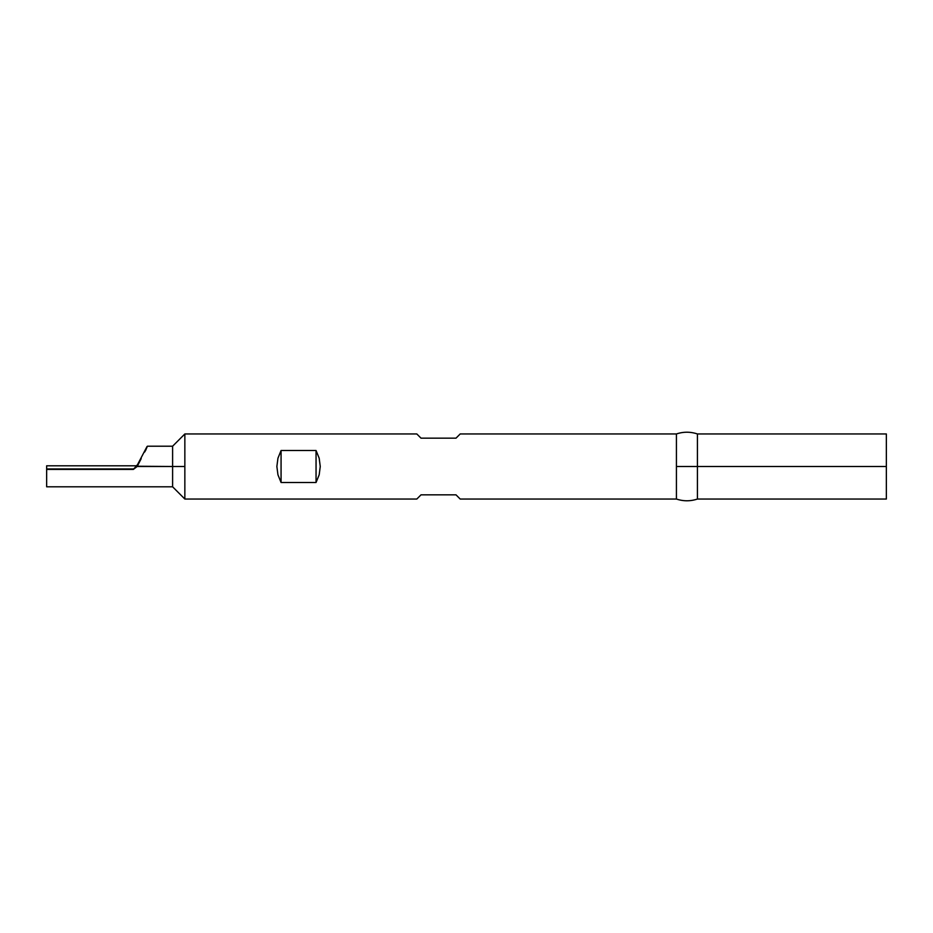 <?xml version="1.0" encoding="UTF-8"?>
<svg xmlns="http://www.w3.org/2000/svg" width="933" height="933" viewBox="0 0 933 933"><rect width="100%" height="100%" fill="white"/><g stroke="black" fill="none" stroke-linecap="round" stroke-linejoin="round"><path stroke-width="1.4" d="M697.418 466.5L886.35 466.5L886.35 433.962L886.35 466.5L697.418 466.5L697.418 433.962L697.418 466.5L676.425 466.5L676.425 433.962L460.202 433.962L456.004 438.16L421.016 438.16L416.818 433.962L184.851 433.962L184.851 466.5L184.851 433.962L416.818 433.962L421.016 438.16L456.004 438.16L460.202 433.962L676.425 433.962L676.425 466.5L697.418 466.5L697.418 499.038L697.418 466.5M147.006 446.569L136.824 465.987L133.349 469.404L46.65 469.404L133.349 469.404L137.174 466.5L172.605 466.5L172.605 446.207L172.605 466.5L184.851 466.5L184.851 499.038L416.818 499.038L421.016 494.84L456.004 494.84L460.202 499.038L676.425 499.038L676.425 466.5L676.425 499.038L460.202 499.038L456.004 494.84L421.016 494.84L416.818 499.038L184.851 499.038L184.851 466.5L172.605 466.5L172.605 486.793L172.605 466.5L137.314 466.243L133.349 469.404L46.65 469.404L46.65 486.793L172.605 486.793L184.851 499.038M141.21 458.604L137.314 466.243L141.21 458.604M144.965 451.572L144.51 452.132L144.965 451.572C148.604 444.551 148.604 444.551 144.965 451.572L147.449 446.207L172.605 446.207L184.851 433.962M147.414 446.429L146.749 447.397M281.066 450.511L316.054 450.511L319.191 458.231L320.252 466.5L319.191 474.769L316.054 482.489L281.066 482.489L277.941 474.769L276.868 466.5L277.941 458.231L281.066 450.511L316.054 450.511L316.054 482.489L281.066 482.489L281.066 450.511L277.941 458.231L276.868 466.5L277.941 474.769L281.066 482.489L281.066 450.511M137.198 465.24L137.314 465.054A1.399 1.399 -0 0 1 136.078 465.8A1.399 0.816 90 0 0 135.518 466.173A1.399 0.816 -90 0 1 136.078 465.8L137.314 465.054L136.078 465.8L137.314 465.054L136.078 465.8L46.65 465.8L46.65 486.793M144.02 452.272L146.831 447M109.523 465.8L57.298 465.8M140.72 458.558L137.314 466.243L133.349 469.404L137.314 465.054A1.399 1.399 0 0 1 136.078 465.8L46.65 465.8L46.65 468.949L133.687 468.949L136.801 465.59M886.35 499.038L886.35 466.5L886.35 499.038L697.418 499.038C690.42 501.359 683.423 501.359 676.425 499.038M456.004 438.16L460.202 433.962M416.818 433.962L417.879 435.011M460.202 499.038L456.004 494.84M316.054 482.489L319.191 474.769L320.252 466.5L319.191 458.231L316.054 450.511L316.054 482.489M46.65 465.8L46.65 467.036L46.65 465.8M676.425 433.962C683.423 431.641 690.42 431.641 697.418 433.962L886.35 433.962M145.443 450.639L146.003 449.683M146.364 448.761L146.586 448.038"/></g></svg>
